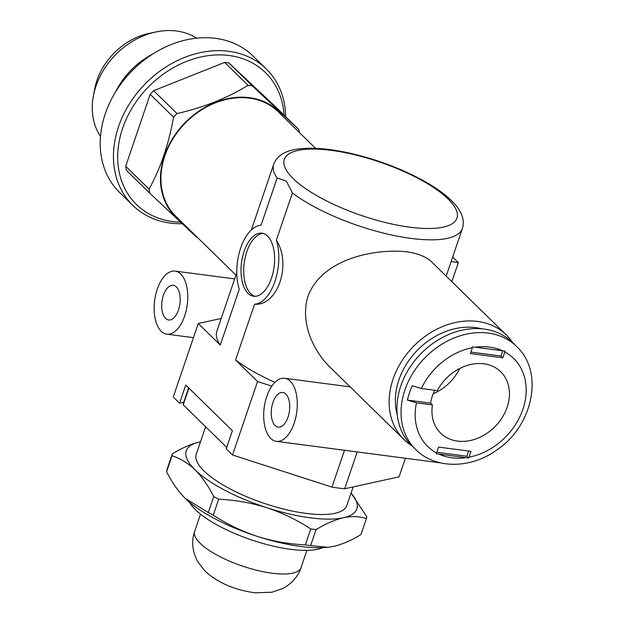 <?xml version="1.0" encoding="UTF-8"?>
<svg xmlns="http://www.w3.org/2000/svg" width="624" height="624" viewBox="0 0 624 624"><rect width="100%" height="100%" fill="white"/><g stroke="black" fill="none" stroke-linecap="round" stroke-linejoin="round"><path stroke-width="0.94" d="M184.642 316.025A31.808 16.427 97.5 0 1 166.811 334.168A31.808 16.427 97.5 0 1 154.658 300.495A31.808 16.427 97.5 0 1 175.079 271.089A31.808 16.427 97.5 0 1 184.642 316.025M294.177 423.197A31.808 16.427 97.5 0 1 276.346 441.34A31.808 16.427 97.5 0 1 264.194 407.667A31.808 16.427 97.5 0 1 284.622 378.261A31.808 16.427 97.5 0 1 294.177 423.197M315.565 148.333L278.132 111.704A73.156 58.406 134.4 0 0 215.857 102.687A73.156 58.406 134.4 0 0 164.853 155.852A73.156 58.406 134.4 0 0 175.804 216.286L235.958 275.137M405.397 458.258L399.071 476.845L344.674 488.787A121.399 37.588 -161.2 0 1 331.968 487.118L232.541 455.005L226.216 448.82L232.393 430.685L185.749 385.055L179.579 403.182L173.254 396.997L198.268 323.513L221.2 318.474M232.541 455.005L257.556 381.521L235.552 359.986L254.537 304.216A39.757 20.537 97.5 0 0 274.919 281.463A39.757 20.537 97.5 0 0 276.346 240.154L292.406 192.972L286.283 181.054L277.134 178.035L261.074 225.217A39.757 20.537 97.5 0 0 240.692 247.97A39.757 20.537 97.5 0 0 239.265 289.279L220.28 345.049L198.268 323.513M271.495 278.109A31.808 16.427 97.5 0 1 253.672 296.252A31.808 16.427 97.5 0 1 241.511 262.579A31.808 16.427 97.5 0 1 261.94 233.173A31.808 16.427 97.5 0 1 271.495 278.109M452.681 257.033L458.351 262.587L451.854 281.674M179.579 403.182L183.737 402.269M481.533 328.793A66.269 52.9 134.4 0 0 398.915 379.891A66.269 52.9 134.4 0 0 397.285 414.898M512.678 342.662A73.156 58.406 134.4 0 0 506.337 334.979A73.156 58.406 134.4 0 0 444.062 325.962A73.156 58.406 134.4 0 0 393.058 379.127A73.156 58.406 134.4 0 0 404.009 439.561A73.156 58.406 134.4 0 0 411.832 445.731M506.337 334.979L431.964 262.213C426.598 256.877 418.072 253.399 406.388 251.761C371.717 248.36 321.547 260.122 308.092 295.994C300.066 320.681 311.977 349.401 329.636 366.795L404.009 439.561M276.346 240.154C291.915 264.241 277.766 306.158 254.537 304.216M235.552 359.986A99.661 30.865 18.8 0 0 274.911 382.356M236.8 272.657L216.832 331.313A99.661 30.865 18.8 0 0 220.28 345.049M288.015 417.167A17.495 9.04 97.5 0 1 278.21 427.144A17.495 9.04 97.5 0 1 271.526 408.626A17.495 9.04 97.5 0 1 282.758 392.457A17.495 9.04 97.5 0 1 288.015 417.167M178.48 309.995A17.495 9.04 97.5 0 1 168.675 319.972A17.495 9.04 97.5 0 1 161.983 301.454A17.495 9.04 97.5 0 1 173.222 285.285A17.495 9.04 97.5 0 1 178.48 309.995M458.351 262.587L451.113 261.635M255.037 296.322A31.808 16.427 97.5 0 1 244.218 262.93A31.808 16.427 97.5 0 1 263.273 233.462M344.674 488.787L357.217 451.94M271.799 386.123L257.556 381.521M331.968 487.118L344.51 450.278M415.709 449.522L411.598 445.505A72.095 57.556 -45.6 0 1 400.811 385.944A72.095 57.556 -45.6 0 1 451.074 333.544A72.095 57.556 -45.6 0 1 512.437 342.436L516.547 346.453C544.409 372.06 532.982 425.747 497.039 449.787C471.689 468.562 435.856 469.755 415.709 449.522A72.095 57.556 -45.6 0 1 404.914 389.961A72.095 57.556 -45.6 0 1 455.177 337.561A72.095 57.556 -45.6 0 1 516.547 346.453M505.073 351.117L472.664 346.866L470.41 353.566L502.811 357.817L505.073 351.117M468.686 458.008L470.972 451.339L438.571 447.096L436.277 453.757L468.686 458.008L466.877 456.238L436.8 452.291M436.574 452.946A61.495 49.093 -45.6 0 1 416.481 402.823L407.402 400.085A69.974 55.864 -45.6 0 1 409.453 392.878A69.974 55.864 -45.6 0 1 412.277 385.772L421.356 388.51A61.495 49.093 -45.6 0 1 472.399 347.708M416.481 402.823L432.424 404.914L430.599 403.127A42.939 34.281 -45.6 0 1 432.409 395.889A42.939 34.281 -45.6 0 1 434.733 390.257M407.402 400.085L430.599 403.127M432.424 404.914A42.939 34.281 -45.6 0 0 440.661 433.15A42.939 34.281 -45.6 0 0 495.191 426.426A42.939 34.281 -45.6 0 0 500.721 371.764A42.939 34.281 -45.6 0 0 437.299 390.601L421.356 388.51M502.757 350.828L500.986 356.031L502.811 357.817M500.986 356.031L470.909 352.084M468.647 451.035L466.877 456.238M459.724 368.464A42.939 34.281 -45.6 0 1 433.189 393.76M153.644 90.683L177.021 113.56C203.892 107.398 227.557 97.984 248.024 85.301L224.64 62.423L153.644 90.683A84.287 67.291 134.4 0 0 150.181 94.31L125.697 166.249A84.287 67.291 134.4 0 0 126.493 170.43L149.877 193.307A84.287 67.291 134.4 0 1 149.074 189.119C160.508 168.425 168.675 144.448 173.566 117.187L150.181 94.31M283.163 116.626A73.687 58.828 134.4 0 0 219.734 100.815A73.687 58.828 134.4 0 0 164.408 155.789A73.687 58.828 134.4 0 0 180.843 221.216M299.387 132.499A84.287 67.291 134.4 0 0 298.787 129.527L275.41 106.657L228.899 62.985A84.287 67.291 134.4 0 0 224.64 62.423M284.06 115.112A92.243 73.64 134.4 0 0 212.815 55.154A92.243 73.64 134.4 0 0 122.639 128.271A92.243 73.64 134.4 0 0 180.531 222.183M228.899 62.985L252.275 85.855A84.287 67.291 134.4 0 0 248.024 85.301M177.021 113.56A84.287 67.291 134.4 0 0 173.566 117.187M252.275 85.855L298.787 129.527M197.059 237.081A84.287 67.291 134.4 0 1 196.388 236.98L149.877 193.307M125.697 166.249L149.074 189.119M196.7 38.165A69.748 55.684 134.4 0 0 156.164 31.918L149.276 33.353A60.676 48.438 134.4 0 0 96.954 80.434A60.676 48.438 134.4 0 0 94.661 89.177L93.374 96.096A69.748 55.684 134.4 0 0 100.503 136.484M156.164 31.918A69.748 55.684 134.4 0 0 96.018 86.042A69.748 55.684 134.4 0 0 93.374 96.096M152.529 54.155A69.748 55.684 134.4 0 0 115.534 91.97M285.698 116.727A95.425 76.175 134.4 0 0 266.315 68.999L253.079 56.043A95.425 76.175 134.4 0 0 171.857 44.281A95.425 76.175 134.4 0 0 105.331 113.63A95.425 76.175 134.4 0 0 119.613 192.457L132.85 205.413A95.425 76.175 134.4 0 0 182.185 223.735M266.315 68.999A95.425 76.175 134.4 0 0 185.094 57.229A95.425 76.175 134.4 0 0 118.568 126.578A95.425 76.175 134.4 0 0 132.85 205.413M310.619 545.579L316.048 529.62C325.697 523.731 334.807 519.776 343.395 517.756C351.913 516.025 359.588 516.298 366.428 518.56L361 534.518C351.351 540.415 342.241 544.37 333.653 546.382L327.826 547.318L310.619 545.579A102.313 31.684 -161.2 0 1 305.339 544.885C288.857 544.097 272.797 541.25 257.135 536.351A90.121 27.908 -161.2 0 1 186.28 499.418A90.121 27.908 -161.2 0 1 185.905 499.067M327.826 547.318L327.171 547.381A90.121 27.908 -161.2 0 1 257.135 536.351C241.527 531.141 226.902 524.074 213.252 515.143A102.313 31.684 -161.2 0 1 208.291 512.53L185.281 498.467C178.207 491.322 171.974 482.414 166.585 471.728A102.313 31.684 -161.2 0 1 166.912 469.802L172.341 453.843C181.958 447.97 191.069 444.007 199.688 441.979A90.121 27.908 -161.2 0 1 200.499 441.808L199.688 441.979A90.121 27.908 -161.2 0 0 195.031 469.833C187.847 463.024 180.172 458.336 172.021 455.77L166.585 471.728M351.055 493.061A90.121 27.908 -161.2 0 1 343.395 517.756A90.121 27.908 -161.2 0 1 266.885 507.725C251.222 502.827 235.162 499.98 218.689 499.184A102.313 31.684 -161.2 0 1 213.728 496.571L208.291 512.53M213.728 496.571C208.26 485.776 202.028 476.861 195.031 469.833A90.121 27.908 -161.2 0 0 266.885 507.725C282.493 512.928 297.118 520.003 310.768 528.926L305.339 544.885M366.428 518.56A102.313 31.684 -161.2 0 0 366.748 516.641L351.062 493.038M316.048 529.62A102.313 31.684 -161.2 0 1 310.768 528.926M218.689 499.184L213.252 515.143M172.021 455.77A102.313 31.684 -161.2 0 1 172.341 453.843M322.694 547.685A74.217 22.979 -161.2 0 1 259.849 542.576A74.217 22.979 -161.2 0 1 195.538 509.777A74.217 22.979 -161.2 0 1 189.634 502.39M353.137 486.931L346.819 505.495A79.521 24.625 -161.2 0 1 285.254 509.48A79.521 24.625 -161.2 0 1 204.032 471.011A79.521 24.625 -161.2 0 1 196.264 454.241L205.624 426.761M226.707 447.385L183.238 404.859A108.147 33.485 -161.2 0 1 183.62 402.613L188.635 387.871M188.924 388.159L183.238 404.859M293.218 178.636A91.182 28.236 18.8 0 0 443.336 227.12A91.182 28.236 18.8 0 0 375.352 160.602A91.182 28.236 18.8 0 0 293.218 178.636M292.406 192.972A99.661 30.865 18.8 0 0 393.487 235.396A99.661 30.865 18.8 0 0 462.384 228.54C464.942 220.288 461.955 211.637 453.422 202.597C446.831 195.655 437.72 188.846 426.091 182.185C404.96 170.251 381.358 161.008 355.29 154.456C331.43 148.637 311.727 146.913 296.174 149.284C284.271 151.219 276.775 156.218 273.686 164.299A99.661 30.865 18.8 0 0 277.134 178.035M475.293 347.225A61.495 49.093 -45.6 0 1 502.476 350.789M504.808 351.959A61.495 49.093 -45.6 0 1 522.896 409.297A61.495 49.093 -45.6 0 1 468.983 457.197M466.089 457.681A61.495 49.093 -45.6 0 1 438.906 454.116M301.018 567.645A56.191 17.402 -161.2 0 1 257.509 570.461A56.191 17.402 -161.2 0 1 200.117 543.278A56.191 17.402 -161.2 0 1 194.633 531.43C191.272 541.125 192.254 551.132 197.566 561.452L205.195 571.311C218.166 582.917 234.803 590.086 255.099 592.8L271.955 592.223L282.984 588.409C292.079 583.362 298.093 576.436 301.025 567.645L306.907 550.36M166.811 334.168L193.456 337.662M175.079 271.089L234.671 278.905M276.346 441.34L440.318 462.836M284.622 378.261L350.134 386.857M462.384 228.54L446.183 276.128M273.686 164.299L251.355 229.905M194.633 531.43L200.515 514.145"/></g></svg>

